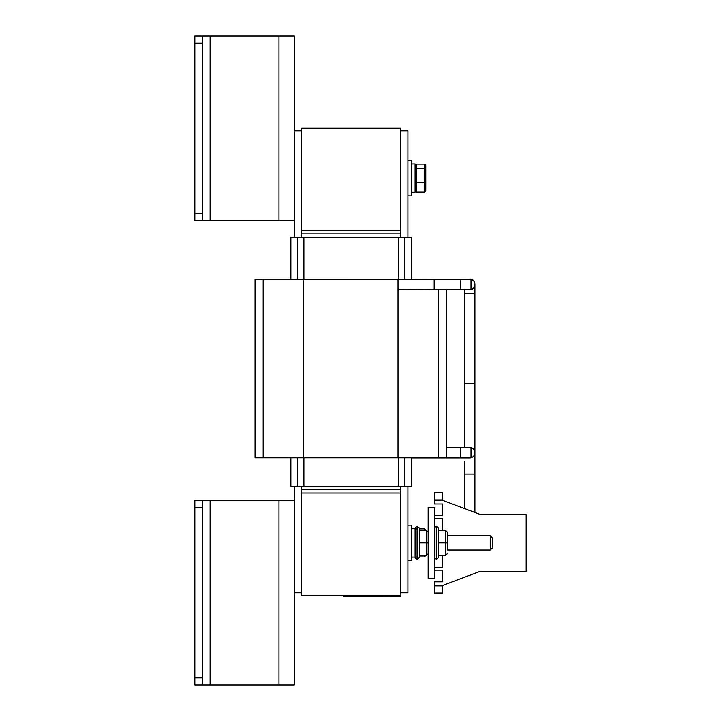 <?xml version="1.0" encoding="UTF-8"?>
<svg xmlns="http://www.w3.org/2000/svg" width="721" height="721" viewBox="0 0 721 721"><rect width="100%" height="100%" fill="white"/><g stroke="black" fill="none" stroke-linecap="round" stroke-linejoin="round"><path stroke-width="1.08" d="M301.36 230.504L400.804 230.504L400.804 128.221L301.36 128.221L301.36 233.91L400.804 233.91L400.804 237.317M301.36 233.91L301.36 237.317M411.312 279.252L411.312 237.317L290.851 237.317L290.851 279.252M411.312 457.79L411.312 486.197L290.851 486.197L290.851 457.79M301.36 486.197L301.36 595.294L400.804 595.294L400.804 489.604L301.36 489.604M400.804 489.604L400.804 486.197M407.906 237.317L407.906 130.78L400.804 130.78M400.804 592.743L407.906 592.743L407.906 486.197M294.258 220.716L278.973 220.716L278.973 36.05L294.258 36.05L294.258 237.317M294.258 486.197L294.258 500.284L210.108 500.284L210.108 684.95L202.466 684.95L202.466 677.848L194.823 677.848L194.823 684.95L202.466 684.95M400.804 230.504L400.804 233.91M301.36 592.743L294.258 592.743M301.36 130.78L294.258 130.78M398.01 289.509L434.168 289.617L434.168 279.162L460.476 279.162L460.476 289.617L446.56 289.617L446.56 457.79L255.036 457.79L255.036 279.252L471.002 279.27L471.002 289.509M460.476 447.552L471.002 447.552L471.002 457.79M398.01 457.79L398.01 279.252L434.168 279.252L411.312 279.162M301.36 493.02L400.804 493.02M434.294 578.413L434.294 507.386L428.157 507.386L428.157 578.413L434.294 578.413M434.294 515.623L442.532 515.623L442.532 503.97L434.294 503.97L434.294 500.284L442.532 500.284L480.24 514.488L526.177 514.488L526.177 571.311L480.24 571.311L442.532 585.515L442.532 593.013L434.294 593.013L434.294 581.82L442.532 581.82L442.532 570.167L434.294 570.167M442.532 585.515L434.294 585.515M442.532 530.449L442.532 518.462L434.294 518.462M434.294 567.328L442.532 567.328L442.532 555.35M434.294 492.776L442.532 492.776L434.294 492.776L442.532 492.776L434.294 492.776L434.294 500.284M442.532 492.776L442.532 500.284M415.089 530.133L416.224 528.853M415.089 555.657L416.224 556.936M425.778 530.133L424.633 528.853L419.352 528.853M425.778 555.35L424.633 556.936L419.352 556.936M438.557 557.531L436.565 559.514L434.294 557.531L436.286 559.514L436.286 526.276L436.565 559.514L438.557 557.531L438.557 528.268L438.557 555.332L445.659 555.35L447.362 553.638L445.659 555.332L438.557 555.332M490.235 549.997L447.362 549.997L447.362 532.152L447.362 535.793L490.235 535.793L490.235 549.997L492.506 547.726L492.506 538.064L490.235 535.793M438.557 530.449L445.659 530.449L447.362 532.161M445.659 530.449L445.659 542.886L447.362 542.886M445.659 555.332L445.659 542.886L438.557 542.886M391.665 596.492L384.095 596.429M394.333 596.429L390.854 596.429M343.755 595.294L343.755 596.429L400.579 596.429L400.579 595.294M368.512 596.429L354.011 596.429M411.736 557.099L415.089 557.099M407.906 560.65L411.736 560.65L411.736 525.14L407.906 525.14M426.453 530.449L426.453 555.332L419.352 555.332L419.352 557.531L419.352 528.268L419.352 530.449L426.453 530.449L428.157 532.152M419.352 530.449L419.352 542.886L428.157 542.886M426.453 555.332L428.157 553.629L426.453 555.35L419.352 555.35M415.089 528.268L417.08 526.276L415.089 528.268L415.089 557.531L417.08 559.514L417.08 526.276L417.36 559.514L419.352 557.531L417.36 559.514L415.089 557.531M411.736 163.901L415.089 163.901L415.089 192.309L411.736 192.309M407.906 195.86L411.736 195.86L411.736 160.35L407.906 160.35M415.089 169.336L416.224 168.453L424.633 168.453L424.633 182.494L416.224 182.494L416.224 164.064L415.089 165.343M415.089 182.098L416.224 182.494L416.224 192.146L415.089 190.867M425.778 190.867L424.633 192.146L424.633 182.494L425.778 182.098L425.778 165.343L425.778 190.867L425.778 165.343L424.633 164.064L416.224 164.064M425.778 182.098L425.778 169.336L424.633 168.453L424.633 164.064M424.633 192.146L416.224 192.146M425.778 174.112L425.778 186.874L425.778 174.112M425.778 169.336L425.778 165.343M194.823 43.152L202.466 43.152L202.466 36.05L194.823 36.05L194.823 220.716L202.466 220.716L202.466 213.614L194.823 213.614M202.466 43.152L202.466 213.614M202.466 220.716L278.973 220.716M202.466 36.05L210.108 36.05L210.108 220.716M278.973 36.05L210.108 36.05M194.823 507.386L202.466 507.386L202.466 500.284L194.823 500.284L194.823 677.848M202.466 507.386L202.466 677.848M202.466 500.284L210.108 500.284M294.258 500.284L294.258 684.95L210.108 684.95M471.192 279.387L469.677 279.162A5.227 5.227 90 0 0 468.605 279.27A5.227 5.227 -90 0 1 469.677 279.162A5.227 5.227 90 0 1 470.75 279.27M446.56 447.444L469.677 447.444A5.227 5.227 -90 0 1 470.75 447.552M471.002 447.615A5.227 5.227 -90 0 1 471.002 457.727M470.75 457.79A5.227 5.227 -90 0 1 469.677 457.898L411.312 457.898M464.45 293.591L464.45 383.824L474.905 383.824L474.905 284.389L474.905 293.591L464.45 293.591L464.45 289.617M468.605 289.509A5.227 5.227 90 0 0 470.75 289.509L469.677 289.617A5.227 5.227 -90 0 1 468.605 289.509M471.192 289.391L471.002 289.445A5.227 5.227 90 0 0 471.002 279.333M460.476 457.898L460.476 447.444L464.45 447.444L464.45 383.824L474.905 383.824L474.905 461.873M464.45 508.539L464.45 474.058L474.905 474.058L474.905 452.671M464.45 461.873L464.45 474.058L474.905 474.058L474.905 512.478M404.796 486.197L404.796 457.79M404.796 279.252L404.796 237.317M398.271 486.197L398.271 457.79M398.271 279.252L398.271 237.317M303.892 486.197L303.892 457.79M303.892 279.252L303.892 237.317M297.367 486.197L297.367 457.79M297.367 279.252L297.367 237.317M263.165 279.252L263.165 457.79M303.586 279.252L303.586 457.79M438.431 289.617L438.431 457.79M434.294 585.912L442.532 585.912M434.294 499.878L442.532 499.878M424.633 528.853L424.633 530.449M424.633 555.35L424.633 556.936M348.874 595.294L348.874 596.429M395.469 595.294L395.469 596.429M278.973 684.95L278.973 500.284M436.565 526.276L438.557 528.268L436.565 526.276M436.286 526.276L434.294 528.268L436.286 526.276M415.089 528.691L411.736 528.691M417.36 526.276L419.352 528.268L417.36 526.276M474.788 283.299L474.391 282.127M473.355 280.676L472.111 279.766M460.476 279.162L470.317 279.198M460.476 447.444L464.45 447.444M434.168 289.617L470.209 289.59M472.201 288.968L471.624 289.238M473.255 280.577L472.769 280.172M472.003 279.712L471.201 279.387M469.677 289.617L469.677 289.617C476.067 290.617 476.311 278.081 469.677 279.162"/></g></svg>
